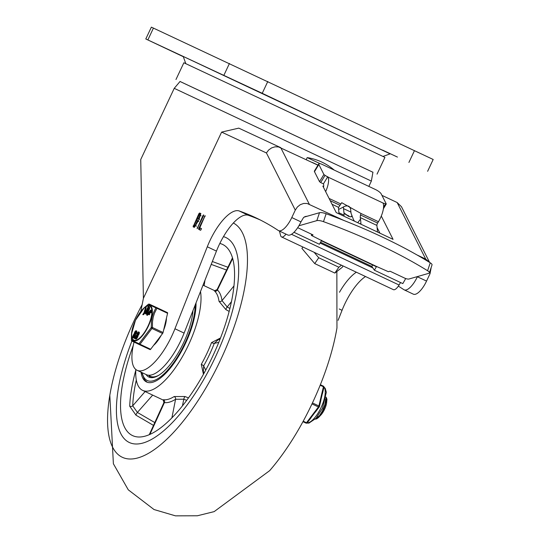 <?xml version="1.0" encoding="UTF-8"?>
<svg xmlns="http://www.w3.org/2000/svg" width="543" height="543" viewBox="0 0 543 543"><rect width="100%" height="100%" fill="white"/><g stroke="black" fill="none" stroke-linecap="round" stroke-linejoin="round"><path stroke-width="0.81" d="M185.815 63.64L183.222 56.445L390.193 153.839L382.998 156.432M427.619 171.31L433.185 159.479L153.425 28.1L151.361 27.15L145.796 38.974L262.235 93.301L390.112 153.873M183.317 56.71L145.796 38.974M183.276 56.594L164.522 47.791L183.296 56.648M397.449 157.083L382.632 150.133L397.449 157.083M251.979 88.557L266.803 95.514L252 88.516M134.033 342.083A635.378 232.866 115.2 0 1 133.714 343.461A45.748 16.765 -64.8 0 0 137.101 370.299A45.748 16.765 -64.8 0 0 174.941 328.759L207.29 246.78L216.453 251.104A39.211 14.369 115.2 0 1 248.389 215.293A1306.533 478.845 115.2 0 1 260.321 219.99M216.453 251.104L184.104 333.083A45.748 16.765 115.2 0 1 146.271 374.622L137.101 370.299M372.946 172.165L371.358 181.09L174.235 88.333L140.739 159.52L143.4 298.311L221.612 132.105L238.777 128.134L280.65 147.608M307.433 216.175L305.159 216.542L303.523 217.573L300.951 221.883L291.788 217.56A17.43 6.387 115.2 0 1 278.566 230.632A17.43 6.387 115.2 0 1 278.26 230.463A1306.533 478.845 -64.8 0 0 255.767 217.763A1306.533 478.845 -64.8 0 0 239.225 210.969A39.211 14.369 -64.8 0 0 207.29 246.78M356.357 272.206A39.211 14.369 -64.8 0 0 339.477 292.263M338.092 320.336L342.049 310.311A39.211 14.369 115.2 0 1 365.52 276.53M417.465 276.57L417.377 276.767A17.43 6.387 115.2 0 1 404.155 289.833A17.43 6.387 115.2 0 1 403.856 289.67A1306.533 478.845 -64.8 0 0 398.338 286.141M404.155 289.833L413.318 294.157A17.43 6.387 -64.8 0 0 426.547 281.084L430.049 273.638L431.203 267.38M278.566 230.632L287.729 234.956A17.43 6.387 -64.8 0 0 300.951 221.883M429.601 262.418L401.481 206.74L397.157 202.532L425.705 259.059L429.486 262.344M221.612 132.105L266.416 152.95L268.629 150.017L271.609 147.9L275.036 146.827L278.525 146.922L317.954 165.194M266.416 152.95L295.29 210.114L297.401 206.971L300.299 204.663L303.666 203.449L307.128 203.476L343.624 220.363M348.138 205.98A13.073 3.346 -148.8 0 1 349.746 207.032M377.107 227.585L379.93 233.178M381.288 216.053L393.064 239.368L336.226 212.571L322.834 186.066M417.031 254.972L425.705 259.059M381.933 195.358L397.157 202.532M143.4 298.311A635.378 232.866 115.2 0 1 140.78 311.472M295.29 210.114L291.788 217.56M200.835 213.569L198.792 220.091L194.34 227.368L193.104 226.791L198.881 213.698L199.6 212.999L200.835 213.575M202.919 215.578L203.632 214.872L203.544 215.87L197.136 228.671L202.919 215.578L203.544 215.87M201.521 228.746L200.632 230.293L198.657 229.377L198.738 228.379L205.145 215.578L199.77 227.822L201.487 228.698M198.419 221.082L196.586 220.22L194.218 225.236L195.141 225.671L197.503 220.648L198.69 221.503M194.218 225.236L195.141 225.671M196.057 226.098L196.546 226.044M197.38 218.517L198.304 218.944L200.034 215.272L199.111 214.845L197.38 218.517L199.478 219.386M200.951 215.7L200.034 215.272L201.12 215.904M194.021 227.225L194.509 225.379M198.881 213.698L199.804 214.132L199.403 214.98M197.672 218.653L196.871 220.356M199.804 214.132L200.903 213.609M199.77 227.822L201.494 228.63M199.573 229.804L200.055 227.958M334.196 170.074A54.463 54.463 0 0 0 307.195 157.606L320.207 163.701M312.171 162.377L318.028 165.079M312.137 162.452L318.022 165.092M372.96 172.274L180.004 81.477M377.039 174.133L384.919 157.375L321.313 127.245L183.86 62.764L175.973 79.516M372.953 172.253L180.025 81.464M318.782 163.837L314.411 171.038A5.444 1.391 31.2 0 0 314.485 171.703L318.856 164.495A5.444 1.391 -148.8 0 1 318.782 163.837A5.444 1.391 -148.8 0 1 322.338 164.481L375.512 189.548A5.444 1.391 -148.8 0 1 381.193 193.885L386.236 203.876L385.544 203.883L383.575 207.127M429.37 272.844L432.024 264.923A6.536 1.86 -161.5 0 0 430.246 262.819A208.105 59.221 -161.5 0 0 326.139 213.738A6.536 1.86 -161.5 0 0 319.488 212.713L316.834 220.634A6.536 1.86 18.5 0 1 323.485 221.659A208.105 59.221 18.5 0 1 427.592 270.74A6.536 1.86 18.5 0 1 429.37 272.844A6.536 1.86 18.5 0 1 428.671 273.36L408.927 279.021A3.265 0.93 18.5 0 1 404.725 278.138L390.057 271.228L388.381 271.704L376.93 266.647L321.931 240.719A6.536 2.396 115.2 0 1 321.402 240.773M321.931 240.719L311.377 235.404L313.053 234.929L298.385 228.012A3.265 0.93 18.5 0 1 297.713 227.66M325.04 175.362L323.899 174.493L319.535 181.695L320.669 182.563L325.04 175.362L328.006 177.093A15.252 5.586 115.2 0 1 325.637 191.611M321.381 240.807L376.136 266.62A6.536 2.396 -64.8 0 0 376.93 266.647M339.137 213.949A13.073 6.401 -142 0 1 338.913 212.734L338.54 208.75A13.073 6.401 -142 0 1 338.588 207.358L341.737 202.695L361.109 213.542L360.443 214.947L360.206 217.546A13.073 6.401 -142 0 1 360.538 219.128L360.912 223.105A13.073 6.401 -142 0 1 360.905 224.211M354.457 221.171A13.073 6.401 38 0 0 353.507 219.705L350.995 213.1L350.568 208.553L349 206.374L347.377 205.845L345.314 206.082L338.601 209.449M377.528 232.044L376.896 225.413A2.179 0.801 115.2 0 1 377.629 223.051L378.444 221.707A15.252 5.586 -64.8 0 0 383.012 203.021L385.544 203.883M316.834 220.634L298.888 225.779M318.856 164.495L323.899 174.493M319.535 181.695L314.485 171.703M323.499 187.376A7.622 2.796 -64.8 0 0 323.424 183.86L320.669 182.563M323.424 183.86L327.789 176.658M304.073 217.132L319.488 212.713M311.377 235.404L311.743 234.311M285.985 234.128A8.926 3.272 115.2 0 1 281.539 236.938A8.926 3.272 115.2 0 1 280.67 235.71L279.435 231.046M281.539 236.938L393.376 289.657A8.926 3.272 -64.8 0 0 399.064 285.007L400.544 282.53M320.099 243.054L372.844 267.916L371.826 266.416L372.45 265.371A3.265 1.195 115.2 0 1 372.688 264.998M283.147 232.798A4.568 1.677 -64.8 0 0 283.392 232.995A4.568 1.677 -64.8 0 0 283.704 233.056M351.029 212.123L343.536 208.634M349.034 216.514L348.871 215.924L345.416 214.315M343.957 212.781L348.301 216.209L350.215 216.833L351.783 216.453M376.401 266.701L374.399 270.204L402.818 283.602L405.709 278.545M293.967 232.289L319.399 244.275L321.687 240.271M374.399 270.204L372.844 267.916M371.826 266.416L320.553 242.246M338.913 212.761L344.201 215.252L343.352 206.822M345.898 214.716L348.925 216.121M341.466 265.188L338.846 267.231L318.734 257.755L314.743 263.599L334.855 273.081L342.144 267.38L343.115 265.961M338.846 267.231L334.855 273.081M302.892 247.004L301.922 248.416L314.743 263.599M318.734 257.755L314.132 252.298M142.171 304.582A129.621 47.506 -64.8 0 0 109.815 395.284A129.621 47.506 -64.8 0 0 191.19 410.651A129.621 47.506 -64.8 0 0 233.375 223.024M109.815 395.284L113.385 463.763L128.27 489.82L154.022 509.538L175.491 515.85L197.394 515.769L214.152 511.621L269.674 470.645A129.621 47.506 -64.8 0 0 336.959 327.924L336.857 271.52M129.315 442.497A113.283 41.519 -64.8 0 0 215.15 357.599A113.283 41.519 -64.8 0 0 225.854 237.529A113.283 41.519 -64.8 0 0 223.478 236.639A113.283 41.519 115.2 0 1 225.854 237.529A113.283 41.519 115.2 0 1 215.191 357.504A113.283 41.519 115.2 0 1 129.248 442.464A113.283 41.519 -64.8 0 0 129.315 442.497M131.895 341.065A113.283 41.519 -64.8 0 0 129.248 442.464A113.283 41.519 115.2 0 1 131.895 341.065M227.917 267.251L212.347 261.516M135.804 370.197A105.661 38.723 -64.8 0 0 129.709 406.205L135.96 415.164L153.506 425.4M133.273 345.443A105.661 38.723 -64.8 0 0 132.499 435.567A105.661 38.723 -64.8 0 0 212.659 356.33A105.661 38.723 -64.8 0 0 222.603 244.425A105.661 38.723 -64.8 0 0 219.834 243.454M220.526 337.97L211.519 342.599A60.456 22.154 115.2 0 1 206.808 353.663A60.456 22.154 115.2 0 1 201.29 364.346L203.442 374.249M214.75 290.709L214.573 291.034A60.456 22.154 115.2 0 1 219.005 301.29L225.895 309.612L229.18 311.438M188.462 397.883L185 396.526L174.188 396.539A60.456 22.154 115.2 0 1 163.429 399.723L163.314 400.103M200.503 291.537A60.456 22.154 115.2 0 1 188.469 345.015A60.456 22.154 115.2 0 1 142.605 390.356A60.456 22.154 115.2 0 1 135.845 369.511M196.016 302.899A51.198 18.761 115.2 0 1 185.394 343.59A51.198 18.761 115.2 0 1 146.549 381.98A51.198 18.761 115.2 0 1 141.044 372.159M154.796 422.576L137.399 412.436L132.723 405.797A103.482 37.929 115.2 0 1 136.3 380.039M219.005 301.29A2.179 1.765 172.2 0 0 222.006 300.605A62.635 22.955 -64.8 0 0 217.41 289.982A2.179 2.016 -47.7 0 1 214.573 291.034M232.696 258.434L217.41 289.982L217.112 289.555L214.702 290.695L215.483 291.041M229.933 308.492L227.198 306.965L222.006 300.605L233.999 285.889M201.29 364.346A2.179 0.4 -150.6 0 1 203.645 365.934A62.635 22.955 -64.8 0 0 214.247 343.407A2.179 0.407 20.9 0 1 211.519 342.599M218.802 342.321L214.247 343.407L218.313 339.619L220.044 339.205M203.34 371.521L203.645 365.934L205.722 370.095M163.429 399.723A2.179 2.016 -82.4 0 1 164.42 402.587A62.635 22.955 -64.8 0 0 175.572 399.281A2.179 1.765 58.1 0 0 174.188 396.539M171.907 417.798L175.572 399.281L183.785 399.22L186.663 400.34M164.21 400.544L163.267 400.076L163.905 402.628L164.42 402.587L149.916 434.352M211.213 264.387L226.567 270.041M129.709 406.205A2.179 1.541 -178 0 0 132.723 405.797L145.124 391.544M192.969 310.623A45.748 16.765 115.2 0 1 171.805 362.493A45.748 16.765 115.2 0 1 148.877 377.052A45.748 16.765 115.2 0 1 146.047 374.521M150.587 377.582A45.748 16.765 115.2 0 1 148.789 375.254M153.065 377.568A44.445 16.29 115.2 0 1 152.637 377.385L150.35 376.306A44.445 16.29 115.2 0 1 148.768 375.227M158.97 375.152A44.445 16.29 115.2 0 1 150.35 376.306M190.912 315.843L190.668 316.454M325.698 399.071L324.823 404.847L322.535 410.786L319.454 415.755L315.51 418.891M315.286 419.121L316.732 418.843L318.429 417.601L322.881 411.234L325.216 405.309L326.126 400.401L325.997 397.591M326.078 397.089L326.954 399.234L326.56 403.34A10.717 3.93 115.2 0 1 321.266 414.601L326.044 401.318M321.266 414.608L318.429 417.601M317.024 418.164L316.107 418.239M326.56 403.34L326.139 398.786M163.619 330.103A19.338 7.086 -64.8 0 0 166.45 318.089M153.615 345.348A19.338 7.086 -64.8 0 0 161.095 335.472M142.687 346.162L132.037 341.147A1.086 0.4 115.2 0 1 132.037 341.14L142.68 346.162A1.086 0.4 -64.8 0 0 142.687 346.162L150.106 349.611A1.086 0.4 -64.8 0 0 150.649 349.264L162.588 333.497A1.086 0.4 -64.8 0 0 163.056 332.513L167.577 313.291A1.086 0.4 -64.8 0 0 167.495 312.653L156.852 307.637A1.086 0.4 115.2 0 1 156.934 308.275L167.577 313.291M150.649 349.264L140.006 344.248A1.086 0.597 -160.4 0 1 139.015 343.705L131.42 340.169L131.454 335.065L131.413 340.203A1.086 1.086 0 0 0 132.037 341.147A1.086 1.086 -65.9 0 1 131.42 340.169A1.086 0.38 177.6 0 0 131.413 340.203L131.413 340.203A1.086 0.38 177.6 0 0 131.42 340.237M163.056 332.513L152.407 327.49A1.086 0.4 115.2 0 1 151.945 328.481L140.006 344.248A1.086 0.4 115.2 0 1 139.456 344.595L150.106 349.611M148.334 304.284A1.086 0.373 52.8 0 0 148.307 304.304A1.086 0.373 52.8 0 0 148.287 304.324A1.086 1.086 -65.9 0 1 149.413 304.175L156.852 307.637A1.086 1.086 0 0 0 156.846 307.637A1.086 0.862 115.1 0 0 155.882 307.861A1.086 0.597 30.9 0 1 156.934 308.275L154.456 313.243L153.18 317.336L152.502 321.714L152.407 327.49A1.086 0.38 177.6 0 0 151.253 327.551L139.015 343.705A1.086 0.862 115.1 0 0 139.456 344.595L132.037 341.147M167.495 312.653L149.413 304.175A1.086 1.086 -65.9 0 1 149.427 304.182A1.086 1.086 0 0 0 148.307 304.304L144.424 307.562L148.287 304.324L155.882 307.861L153.411 312.931L152.189 316.813L151.402 321.639L151.253 327.551A1.086 0.373 52.8 0 0 151.945 328.481L162.588 333.497M136.157 330.775L136.619 330.992A1.962 0.719 115.2 0 1 136.707 332.364A1.962 0.719 115.2 0 1 135.662 334.23L135.574 334.305A14.776 5.416 -64.8 0 0 135.567 334.42A1.941 0.713 115.2 0 1 135.166 335.757L134.854 336.429A1.962 0.719 115.2 0 1 133.368 337.895L132.906 337.678A1.962 0.719 115.2 0 1 133.089 335.608L133.408 334.936A1.928 0.706 115.2 0 1 134.182 333.775L134.27 333.694A16.27 5.966 -64.8 0 0 134.277 333.578A1.962 0.719 115.2 0 1 135.044 331.583A1.962 0.719 115.2 0 1 136.157 330.775A1.962 0.719 115.2 0 1 136.245 332.146A1.962 0.719 115.2 0 1 135.2 334.013L135.112 334.088A14.776 5.416 -64.8 0 0 135.112 334.203A1.941 0.713 115.2 0 1 134.712 335.54L134.392 336.212A1.962 0.719 115.2 0 1 132.906 337.678M138.682 331.949L139.137 332.167A1.962 0.719 115.2 0 1 139.225 333.538A1.962 0.719 115.2 0 1 138.18 335.398L138.098 335.479A14.776 5.416 -64.8 0 0 138.092 335.594A1.941 0.713 115.2 0 1 137.691 336.931L137.372 337.603A1.962 0.719 115.2 0 1 135.893 339.07L135.431 338.852A1.962 0.719 115.2 0 1 135.614 336.782L135.933 336.11A1.928 0.706 115.2 0 1 136.707 334.95L136.788 334.868A16.27 5.966 -64.8 0 0 136.795 334.753A1.962 0.719 115.2 0 1 137.569 332.757A1.962 0.719 115.2 0 1 138.682 331.949A1.962 0.719 115.2 0 1 138.77 333.321A1.962 0.719 115.2 0 1 137.725 335.187L137.637 335.262A14.776 5.416 -64.8 0 0 137.63 335.377A1.941 0.713 115.2 0 1 137.236 336.714L136.917 337.386A1.962 0.719 115.2 0 1 135.431 338.852M134.84 337.651L135.153 337.8L134.684 337.984M150.581 310.128L146.97 314.411L146.99 315.035L148.741 312.958L148.782 314.601L149.291 314.064L149.244 312.354L150.343 311.051L150.384 312.693L150.893 312.096L150.839 310.141L151.3 310.358L151.354 312.313L150.574 312.782M150.384 312.693L150.845 312.911M150.363 311.791L149.705 312.571L149.753 314.282L148.972 314.689M148.782 314.601L149.244 314.818M148.762 313.691L147.445 315.245L146.97 314.411M148.87 306.802L148.063 306.91L145.022 313.399L145.816 313.949L147.01 312.863L148.992 308.879L149.216 307.134L148.422 306.591L148.877 306.802L148.524 307.128L148.877 306.802L149.671 307.352L149.454 309.096L147.465 313.08L146.277 314.166L145.884 313.976M145.816 313.949L146.277 314.166M145.605 307.318L143.983 312.748L142.761 314.607L144.445 312.49L145.728 307.603L146.182 307.82L144.9 312.707L143.759 314.526L143.074 314.757M131.454 335.065L131.528 333.931A19.317 7.079 -64.8 0 0 136.931 340.42A19.317 7.079 -64.8 0 0 148.341 326.187A19.317 7.079 -64.8 0 0 152.026 308.376A19.317 7.079 -64.8 0 0 143.59 308.356A19.317 7.079 -64.8 0 0 135.499 320.214A19.317 7.079 -64.8 0 0 131.528 333.931L135.492 320.207L144.424 307.562M148.565 307.82L146.047 312.877L146.372 313.101M148.422 306.591L148.063 306.91M146.719 312.666L146.237 313.107L145.585 312.659L148.144 307.528L148.796 307.976L148.707 308.682L146.264 313.121M146.047 312.877L145.585 312.659M149.725 314.275L149.264 314.064M149.753 314.282L149.291 314.064M149.705 312.571L149.244 312.354M135.872 331.99L135.241 333.327M138.39 333.158L137.759 334.502M134.223 337.773L134.386 337.434L134.542 337.916L134.223 337.773L134.997 338.133M134.386 337.434L135.153 337.8M137.128 335.846A1.011 0.373 -64.8 0 0 136.707 336.47L136.388 337.142A1.011 0.373 -64.8 0 0 136.178 337.861M137.508 333.565L138.282 332.805L138.18 333.891L137.413 334.637L137.508 333.565L137.97 333.782M136.917 336.565L136.605 337.237A1.011 0.373 115.2 0 1 135.831 338.004A1.011 0.373 115.2 0 1 135.926 336.925L136.245 336.253A1.011 0.373 115.2 0 1 137.012 335.493A1.011 0.373 115.2 0 1 136.917 336.565M137.725 335.187L138.18 335.398M137.637 335.262L138.098 335.479M137.63 335.377L138.092 335.594M134.603 334.671A1.011 0.373 -64.8 0 0 134.182 335.296L133.863 335.968A1.011 0.373 -64.8 0 0 133.653 336.687M134.99 332.391L135.757 331.63L135.655 332.716L134.895 333.47L134.99 332.391L135.445 332.608M133.408 335.75L133.721 335.079A1.011 0.373 115.2 0 1 134.494 334.318A1.011 0.373 115.2 0 1 134.399 335.391L134.08 336.063A1.011 0.373 115.2 0 1 133.313 336.83A1.011 0.373 115.2 0 1 133.408 335.75L133.863 335.968M135.2 334.013L135.662 334.23M135.112 334.088L135.574 334.305M135.112 334.203L135.567 334.42M323.893 387.145A1.086 1.011 114.9 0 0 323.336 386.121L320.37 384.722L323.336 386.121A1.086 0.4 -64.8 0 1 323.418 386.759A1.086 0.509 13.2 0 1 323.933 387.356A1.086 1.086 0 0 0 323.336 386.121M311.981 403.917L318.429 406.965A1.086 0.502 37.1 0 0 319.216 406.978A1.086 0.502 37.1 0 0 319.264 406.755A1.086 0.509 -166.8 0 0 319.413 406.571A1.086 0.509 -166.8 0 0 318.897 405.974L312.442 402.933M320.377 402.037L322.678 392.256M307.324 422.522A1.086 0.502 -142.9 0 1 307.277 422.753A1.086 0.502 -142.9 0 1 306.49 422.732L303.218 421.192M310.257 418.653L316.331 410.63M414.479 150.615L408.913 162.445M229.445 63.456L223.879 75.287M262.235 93.301L267.801 81.477M147.866 39.924L153.425 28.1M184.104 333.083L174.941 328.759M248.389 215.293L239.225 210.969M339.219 308.974L342.049 310.311M426.547 281.084L417.377 276.767M309.286 204.182L280.738 147.648M198.304 218.944L199.22 219.379M193.193 225.8L194.109 226.227M199.6 212.999L200.516 213.426M197.224 227.673L197.849 227.972M198.738 228.379L199.654 228.813M204.433 216.284L205.057 216.576M323.485 221.659L326.139 213.738M430.246 262.819L427.592 270.74M360.538 219.128L357.735 222.711M360.912 223.105L360.28 223.913M332.024 204.263L338.588 207.358M360.206 217.546L376.896 225.413M330.232 200.706L339.816 205.22M329.085 198.446L340.773 203.951M328.006 177.093L383.012 203.021M361.109 213.542L378.444 221.707M360.443 214.947L377.629 223.051M399.064 285.007L291.476 234.291M351.613 216.012L351.24 216.8M135.96 415.164A2.179 0.55 120.3 0 1 137.399 412.436L152.678 395.107M225.895 309.612A2.179 0.618 119.2 0 1 227.198 306.965L231.494 301.623M182.434 405.838L183.785 399.22A2.179 0.618 111.2 0 1 185 396.526M204.114 285.686L204.976 280.188M195.147 305.098A49.562 18.163 115.2 0 1 171.194 365.901A49.562 18.163 115.2 0 1 142.212 372.708M135.56 320.241A18.767 6.883 115.2 0 1 151.836 309.883A18.767 6.883 115.2 0 1 137.997 339.3A18.767 6.883 115.2 0 1 135.56 320.241M143.759 314.526L143.304 314.309M144.9 312.707L144.445 312.49M147.465 313.08L147.01 312.863M149.454 309.096L148.992 308.879M149.671 307.352L149.216 307.134M151.354 312.313L150.893 312.096M136.245 336.253L136.707 336.47M135.926 336.925L136.388 337.142M137.236 336.714L137.691 336.931M136.917 337.386L137.372 337.603M133.721 335.079L134.182 335.296M134.712 335.54L135.166 335.757M134.392 336.212L134.854 336.429M320.166 385.225L323.418 386.759L318.897 405.974A1.086 0.4 -64.8 0 1 318.429 406.965L306.49 422.732A1.086 0.4 -64.8 0 1 305.947 423.078L305.947 423.078A1.086 1.011 114.9 0 0 307.094 422.854M302.946 421.687L305.947 423.078A1.086 1.086 0 0 0 307.277 422.753L311.2 417.567M323.961 387.05A20.152 7.385 115.2 0 1 321.062 407.61A20.152 7.385 115.2 0 1 307.026 422.99M174.235 88.333L180.093 81.416M371.358 181.09L368.853 186.412M238.777 128.134L280.69 147.628M306.266 159.574L307.195 157.606M383.406 208.716L386.256 204.012M142.605 390.356L163.368 400.143M203.014 285.163L214.804 290.722M217.112 289.555L232.506 257.782M163.905 402.628L149.284 434.631M203.333 371.521L204.107 373.061M141.764 372.498L144.574 379.835L147.221 382.258M326.017 402.105L326.126 400.401M146.155 307.521L145.7 307.304M151.246 310.229L150.791 310.012M147.234 315.368L146.78 315.15M134.182 338.269L134.637 338.486M134.739 337.081L135.2 337.298M315.293 412.164L319.216 406.978A1.086 1.086 0 0 0 319.413 406.571L320.899 400.252M322.447 393.675L323.933 387.356M323.94 386.874L325.271 388.469L326.329 392.29L322.467 408.275L316.08 418.266L308.96 423.099L306.863 423.085"/></g></svg>
